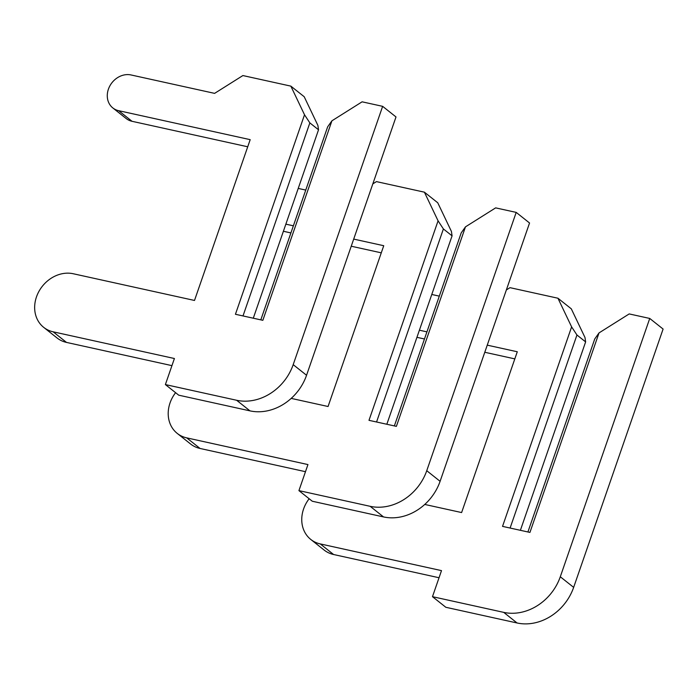 <?xml version="1.0" encoding="UTF-8"?>
<svg xmlns="http://www.w3.org/2000/svg" width="698" height="698" viewBox="0 0 698 698"><rect width="100%" height="100%" fill="white"/><g stroke="black" fill="none" stroke-linecap="round" stroke-linejoin="round"><path stroke-width="1.05" d="M309.144 498.738A31.375 26.611 -51.5 0 0 310.793 539.458A31.375 26.611 -51.5 0 0 320.251 543.917L441.502 570.624L432.481 596.677L503.729 612.373A48.267 40.938 -51.5 0 0 560.293 576.766L649.742 318.445L629.195 313.926L599.024 332.911L594.757 338.923L527.915 531.972M510.098 528.046L576.949 335.005L585.631 341.898L584.976 337.483L571.304 308.83L557.946 298.229L509.994 287.663L506.364 289.949M432.481 596.677L445.839 607.286L517.078 622.982A48.267 40.938 -51.5 0 0 573.651 587.367L663.1 329.055L649.742 318.445M310.793 539.458L324.142 550.059A31.375 26.611 -51.5 0 0 333.6 554.517L439.033 577.743M416.942 337.326L424.463 338.984M484.787 352.272L514.827 358.885M585.631 341.898L520.385 530.314M576.949 335.005L571.618 326.882L557.946 298.229M571.618 326.882L502.534 526.379L529.939 532.417L599.024 332.911M439.304 296.135L431.774 294.469M419.402 330.206L426.932 331.864M487.256 345.152L517.288 351.766L461.614 512.559L424.759 504.445M175.599 392.686A31.375 26.611 -51.5 0 0 177.24 433.406A31.375 26.611 -51.5 0 0 186.698 437.864L307.949 464.571L298.927 490.624L370.176 506.32A48.267 40.938 -51.5 0 0 426.748 470.705L516.197 212.393L495.641 207.873L465.47 226.859L461.212 232.87L394.361 425.92M376.554 421.993L443.396 228.953L452.077 235.845L451.423 231.431L437.751 202.778L424.401 192.177L376.44 181.611L372.819 183.897M298.927 490.624L312.285 501.234L383.534 516.93A48.267 40.938 -51.5 0 0 440.098 481.315L529.546 223.002L516.197 212.393M177.24 433.406L190.598 444.007A31.375 26.611 -51.5 0 0 200.056 448.465L305.488 471.691M283.388 231.274L290.918 232.931M351.234 246.22L381.274 252.833M452.077 235.845L386.832 424.262M443.396 228.953L438.074 220.83L424.401 192.177M438.074 220.83L368.989 420.327L396.385 426.365L465.47 226.859M305.759 190.083L298.229 188.416M285.857 224.154L293.378 225.812M353.703 239.1L383.743 245.713L328.06 406.506L291.206 398.392M290.848 86.124L304.206 96.725L317.878 125.378L318.532 129.793L309.851 122.9L304.52 114.777L290.848 86.124L242.895 75.558L214.609 93.366L131.032 74.956A19.308 16.377 -51.5 0 0 109.926 85.784A19.308 16.377 -51.5 0 0 112.84 107.946A19.308 16.377 -51.5 0 0 118.66 110.685L250.189 139.661L194.506 300.454L73.255 273.747A31.375 26.611 -51.5 0 0 38.957 291.345A31.375 26.611 -51.5 0 0 43.686 327.353A31.375 26.611 -51.5 0 0 53.144 331.812L174.404 358.519L165.382 384.572L236.622 400.268A48.267 40.938 -51.5 0 0 293.195 364.653L382.644 106.34L362.096 101.821L331.925 120.806L327.659 126.818L260.808 319.867M165.382 384.572L178.732 395.181L249.98 410.869A48.267 40.938 -51.5 0 0 306.553 375.262L396.002 116.95L382.644 106.34M43.686 327.353L57.044 337.954A31.375 26.611 -51.5 0 0 66.502 342.413L171.935 365.639M112.84 107.946L126.19 118.547A19.308 16.377 -51.5 0 0 132.018 121.295L247.72 146.781M318.532 129.793L253.287 318.209M309.851 122.9L243 315.941M304.52 114.777L235.435 314.274L262.841 320.312L331.925 120.806M320.251 543.917L333.6 554.517M503.729 612.373L517.078 622.982M560.293 576.766L573.651 587.367M186.698 437.864L200.056 448.465M370.176 506.32L383.534 516.93M426.748 470.705L440.098 481.315M118.66 110.685L132.018 121.295M53.144 331.812L66.502 342.413M236.622 400.268L249.98 410.869M293.195 364.653L306.553 375.262"/></g></svg>
